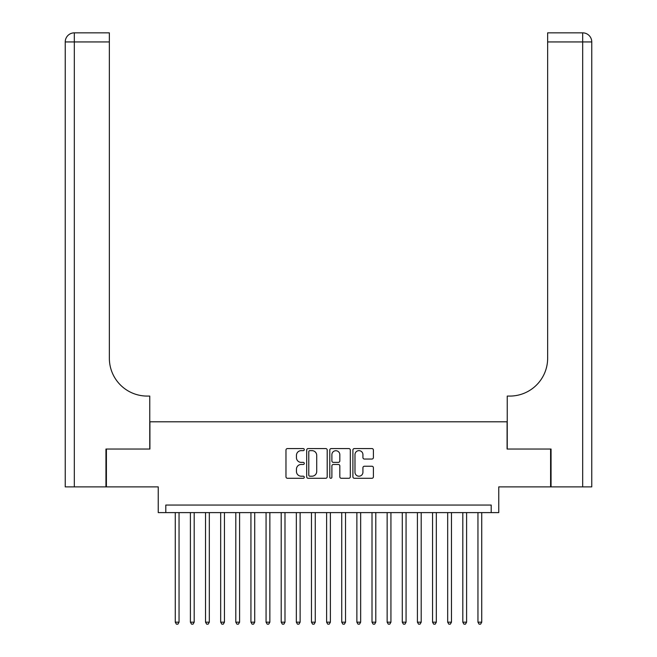 <?xml version="1.0" encoding="UTF-8"?>
<svg xmlns="http://www.w3.org/2000/svg" width="657" height="657" viewBox="0 0 657 657"><rect width="100%" height="100%" fill="white"/><g stroke="black" fill="none" stroke-linecap="round" stroke-linejoin="round"><path stroke-width="0.99" d="M304.29 449.61A1.043 1.043 0 0 0 303.247 448.567L287.462 448.567A1.486 1.486 0 0 0 285.976 450.053L285.976 476.793A1.486 1.486 0 0 0 287.462 478.28L303.247 478.28A1.043 1.043 0 0 0 304.29 477.237A1.043 1.043 0 0 0 303.247 476.202L301.202 476.202A4.755 4.755 0 0 1 296.447 471.447L296.447 469.213A4.755 4.755 0 0 1 301.202 464.466L303.247 464.466A1.043 1.043 0 0 0 304.29 463.423A1.043 1.043 0 0 0 303.247 462.38L301.202 462.38A4.755 4.755 0 0 1 296.447 457.633L296.447 455.4A4.755 4.755 0 0 1 301.202 450.645L303.247 450.645A1.043 1.043 0 0 0 304.29 449.61M371.911 459.038A1.486 1.486 0 0 0 373.398 457.551L373.398 450.053A1.486 1.486 0 0 0 371.911 448.567L354.386 448.567A1.486 1.486 0 0 0 352.899 450.053L352.899 476.793A1.486 1.486 0 0 0 354.386 478.28L371.911 478.28A1.486 1.486 0 0 0 373.398 476.793L373.398 467.735A1.486 1.486 0 0 0 371.911 466.248L364.413 466.248A1.486 1.486 0 0 0 362.927 467.735L362.927 472.227A3.975 3.975 0 0 1 358.952 476.202A3.975 3.975 0 0 1 354.977 472.227L354.977 454.619A3.975 3.975 0 0 1 358.952 450.645A3.975 3.975 0 0 1 362.927 454.619L362.927 457.551A1.486 1.486 0 0 0 364.413 459.038L371.911 459.038M491.198 512.608L498.762 512.608L498.762 486.878L550.599 486.878L550.599 449.043L507.089 449.043L507.089 421.802L149.911 421.802L149.911 449.043L106.401 449.043L106.401 486.878L158.238 486.878L158.238 512.608L491.198 512.608L491.198 505.044L165.802 505.044L165.802 512.608M327.202 450.053A1.486 1.486 0 0 0 325.716 448.567L308.182 448.567A1.486 1.486 0 0 0 306.696 450.053L306.696 476.793A1.486 1.486 0 0 0 308.182 478.28L325.716 478.28A1.486 1.486 0 0 0 327.202 476.793L327.202 450.053M331.284 448.567L348.818 448.567A1.486 1.486 0 0 1 350.304 450.053L350.304 476.793A1.486 1.486 0 0 1 348.818 478.28L341.312 478.28A1.486 1.486 0 0 1 339.825 476.793L339.825 465.944A1.486 1.486 0 0 0 338.339 464.466L333.362 464.466A1.486 1.486 0 0 0 331.884 465.944L331.884 477.237A1.043 1.043 0 0 1 330.841 478.28A1.043 1.043 0 0 1 329.798 477.237L329.798 450.053A1.486 1.486 0 0 1 331.284 448.567M309.817 450.645A1.043 1.043 0 0 0 308.782 451.688L308.782 475.159A1.043 1.043 0 0 0 309.817 476.202L311.976 476.202A4.755 4.755 0 0 0 316.723 471.447L316.723 455.4A4.755 4.755 0 0 0 311.976 450.645L309.817 450.645M339.825 454.693A3.975 3.975 0 0 0 335.85 450.718A3.975 3.975 0 0 0 331.884 454.693L331.884 460.894A1.486 1.486 0 0 0 333.362 462.38L338.339 462.38A1.486 1.486 0 0 0 339.825 460.894L339.825 454.693M175.263 512.608L175.263 622.179L179.049 622.179L179.049 512.608M179.049 622.179L177.916 624.15L176.396 624.15L175.263 622.179M105.949 449.043L149.763 449.043L149.763 396.072L147.193 396.072A37.835 37.835 0 0 1 109.358 358.237L109.358 41.933L74.315 41.933L74.315 486.878L105.949 486.878L105.949 449.043M74.315 486.878L65.24 486.878L65.24 41.933A9.083 9.083 0 0 1 74.315 32.85L109.358 32.85L109.358 41.933M65.24 396.072L65.24 41.933L74.315 41.933L74.315 32.85M147.193 396.072A37.835 37.835 0 0 1 109.358 358.237M591.76 486.878L551.051 486.878L551.051 449.043L507.237 449.043L507.237 396.072L509.807 396.072A37.835 37.835 0 0 0 547.642 358.237L547.642 32.85L582.685 32.85A9.083 9.083 0 0 1 591.76 41.933L591.76 486.878L591.76 41.933L547.642 41.933M509.807 396.072A37.835 37.835 0 0 0 547.642 358.237M190.399 512.608L190.399 622.179L194.185 622.179L194.185 512.608M194.185 622.179L193.051 624.15L191.532 624.15L190.399 622.179M205.534 512.608L205.534 622.179L209.32 622.179L209.32 512.608M209.32 622.179L208.179 624.15L206.668 624.15L205.534 622.179M220.67 512.608L220.67 622.179L224.448 622.179L224.448 512.608M224.448 622.179L223.314 624.15L221.803 624.15L220.67 622.179M235.806 512.608L235.806 622.179L239.583 622.179L239.583 512.608M239.583 622.179L238.45 624.15L236.939 624.15L235.806 622.179M250.933 512.608L250.933 622.179L254.719 622.179L254.719 512.608M254.719 622.179L253.586 624.15L252.074 624.15L250.933 622.179M266.069 512.608L266.069 622.179L269.855 622.179L269.855 512.608M269.855 622.179L268.721 624.15L267.202 624.15L266.069 622.179M281.204 512.608L281.204 622.179L284.99 622.179L284.99 512.608M284.99 622.179L283.857 624.15L282.338 624.15L281.204 622.179M296.34 512.608L296.34 622.179L300.126 622.179L300.126 512.608M300.126 622.179L298.984 624.15L297.473 624.15L296.34 622.179M311.475 512.608L311.475 622.179L315.261 622.179L315.261 512.608M315.261 622.179L314.12 624.15L312.609 624.15L311.475 622.179M326.611 512.608L326.611 622.179L330.389 622.179L330.389 512.608M330.389 622.179L329.256 624.15L327.744 624.15L326.611 622.179M341.739 512.608L341.739 622.179L345.525 622.179L345.525 512.608M345.525 622.179L344.391 624.15L342.88 624.15L341.739 622.179M356.874 512.608L356.874 622.179L360.66 622.179L360.66 512.608M360.66 622.179L359.527 624.15L358.016 624.15L356.874 622.179M372.01 512.608L372.01 622.179L375.796 622.179L375.796 512.608M375.796 622.179L374.662 624.15L373.143 624.15L372.01 622.179M387.145 512.608L387.145 622.179L390.931 622.179L390.931 512.608M390.931 622.179L389.798 624.15L388.279 624.15L387.145 622.179M402.281 512.608L402.281 622.179L406.067 622.179L406.067 512.608M406.067 622.179L404.926 624.15L403.414 624.15L402.281 622.179M417.417 512.608L417.417 622.179L421.194 622.179L421.194 512.608M421.194 622.179L420.061 624.15L418.55 624.15L417.417 622.179M432.552 512.608L432.552 622.179L436.33 622.179L436.33 512.608M436.33 622.179L435.197 624.15L433.686 624.15L432.552 622.179M447.68 512.608L447.68 622.179L451.466 622.179L451.466 512.608M451.466 622.179L450.332 624.15L448.821 624.15L447.68 622.179M462.815 512.608L462.815 622.179L466.601 622.179L466.601 512.608M466.601 622.179L465.468 624.15L463.949 624.15L462.815 622.179M477.951 512.608L477.951 622.179L481.737 622.179L481.737 512.608M481.737 622.179L480.604 624.15L479.084 624.15L477.951 622.179M582.685 486.878L582.685 32.85"/></g></svg>

